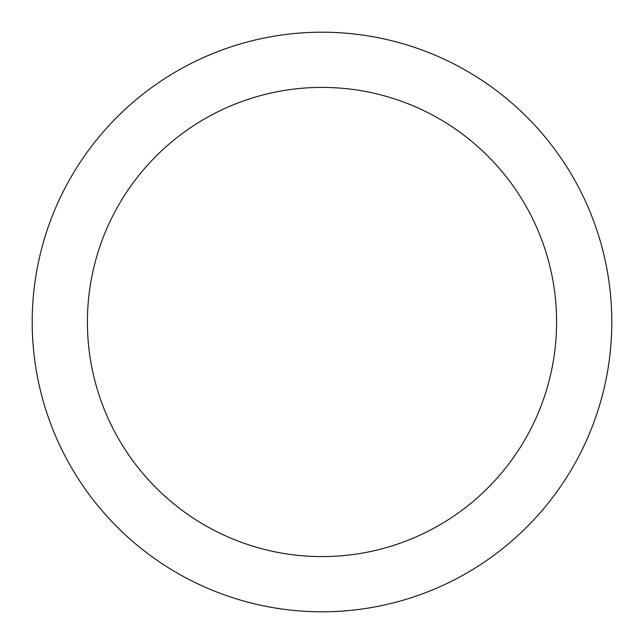 <?xml version="1.0" encoding="UTF-8"?>
<svg xmlns="http://www.w3.org/2000/svg" width="644" height="644" viewBox="0 0 644 644"><rect width="100%" height="100%" fill="white"/><g stroke="black" fill="none" stroke-linecap="round" stroke-linejoin="round"><path stroke-width="0.97" d="M556.593 322A234.593 234.593 0 0 0 322 87.407A234.593 234.593 0 0 0 87.407 322A234.593 234.593 0 0 0 322 556.593A234.593 234.593 0 0 0 556.593 322M32.2 322A289.8 289.8 0 0 1 322 32.2A289.8 289.8 0 0 1 611.8 322A289.8 289.8 0 0 1 322 611.8A289.8 289.8 0 0 1 32.2 322"/></g></svg>

